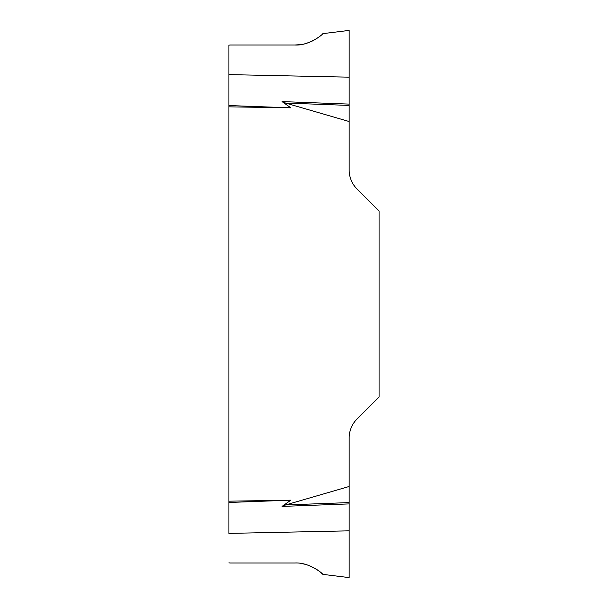 <?xml version="1.0" encoding="UTF-8"?>
<svg xmlns="http://www.w3.org/2000/svg" width="608" height="608" viewBox="0 0 608 608"><rect width="100%" height="100%" fill="white"/><g stroke="black" fill="none" stroke-linecap="round" stroke-linejoin="round"><path stroke-width="0.91" d="M349.159 530.837L349.159 577.6L349.159 530.837L228.904 533.398L228.904 45.174L228.904 74.609L349.159 77.17L349.159 30.408L349.159 170.096A26.562 26.562 0 0 0 356.934 188.883L379.096 211.037L379.096 396.971L356.934 419.132A26.562 26.562 0 0 0 349.159 437.912L349.159 530.837M294.971 562.993C310.901 562.104 325.212 576.088 322.726 574.256C322.346 573.063 308.735 562.195 294.971 562.993L230.174 562.993L294.971 562.993M349.159 577.6L322.848 574.37L320.332 572.105M317.482 569.962L315.932 568.951M311.881 566.755L309.472 565.729M304.669 564.194L301.386 563.51M294.971 45.022L230.174 45.022L294.971 45.022C310.901 45.904 325.212 31.928 322.726 33.759C322.346 34.952 308.735 45.813 294.971 45.022L301.386 44.498M304.676 43.822L309.472 42.286M311.881 41.253L315.932 39.056M317.482 38.046L320.355 35.887M228.904 501.182L290.867 500.164L282.028 506.411L285.562 504.959L349.159 486.484M349.159 121.532L285.562 103.048L282.028 101.597L290.867 107.844L228.904 106.833M228.904 105.541L290.867 107.844M349.159 104.097L282.028 101.597M228.904 502.474L290.867 500.164M349.159 503.91L282.028 506.411M349.159 105.42L285.562 103.048M349.159 502.588L285.562 504.959M228.904 562.833L230.174 562.993M228.904 45.174L230.174 45.022M349.159 30.408L322.848 33.638"/></g></svg>
